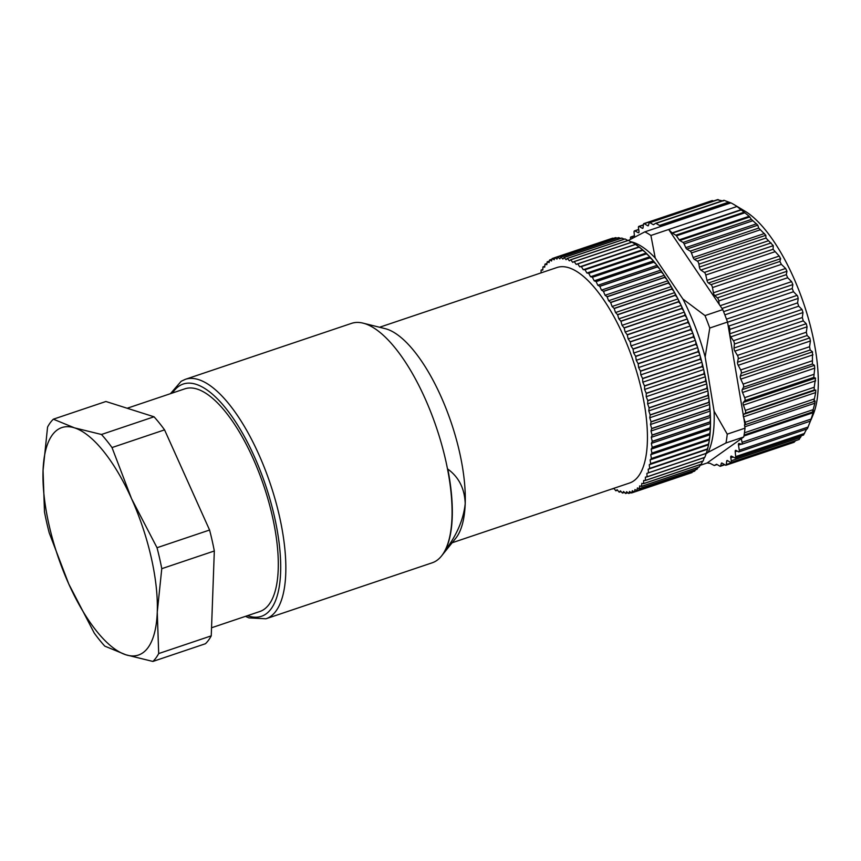 <?xml version="1.0" encoding="UTF-8"?>
<svg xmlns="http://www.w3.org/2000/svg" width="861" height="861" viewBox="0 0 861 861"><rect width="100%" height="100%" fill="white"/><g stroke="black" fill="none" stroke-linecap="round" stroke-linejoin="round"><path stroke-width="1.29" d="M632.943 237.98L631.221 237.033A2.529 0.947 71.4 0 0 630.822 236.969L634.406 235.763M815.13 401L813.849 401.581L815.69 392.551L815.754 390.076L814.258 390.001L814.226 387.246L815.528 378.119L813.774 377.419L814.743 368.164L814.441 365.312L812.407 364.009L812.504 351.848L810.19 349.975L809.566 346.735L810.427 340.978L738.211 365.29L740.664 369.939A2.529 0.947 71.4 0 1 741.289 373.179L740.299 376.16A2.529 0.947 -108.6 0 0 740.783 379.141L743.086 384.092A2.529 0.947 71.4 0 1 743.517 387.213L742.225 389.635A2.529 0.947 -108.6 0 0 742.537 392.487L744.647 397.653A2.529 0.947 71.4 0 1 744.873 400.623L743.312 402.442A2.529 0.947 -108.6 0 0 743.43 405.122L745.325 410.439A2.529 0.947 71.4 0 1 745.357 413.205L743.538 414.389A2.529 0.947 -108.6 0 0 743.473 416.864L745.12 422.256A2.529 0.947 71.4 0 1 744.969 424.774A2.529 0.947 71.4 0 1 744.948 424.774L727.534 322.046A127.589 47.656 -108.6 0 0 724.187 313.167A127.589 47.656 -108.6 0 0 722.756 309.605L704.987 315.589A127.589 47.656 71.4 0 1 709.765 328.03L727.534 322.046M722.756 309.605L668.674 229.489L736.984 206.489L749.188 216.294L751.438 219.426L757.788 225.184L758.724 228.068L765.806 235.29L765.978 238.056L773.264 245.665L773.07 249.281L779.205 256.061L780.636 258.687L779.894 261.453L781.379 264.359L785.619 268.471L786.965 271.28L786.308 274.648L787.697 277.737L791.614 281.633L792.863 284.582L721.981 308.453M786.308 274.648L717.407 297.852A2.529 0.947 71.4 0 1 718.795 300.93L719.204 304.353M717.116 464.542L714.253 465.51L716.621 464.251L719.882 466.188A2.529 0.947 -108.6 0 0 720.302 466.275A2.529 0.947 -108.6 0 0 720.635 465.833L721.292 463.476A2.529 0.947 71.4 0 1 721.626 463.035A2.529 0.947 71.4 0 1 722.045 463.11L725.479 465.155A2.529 0.947 -108.6 0 0 725.898 465.241A2.529 0.947 -108.6 0 0 726.286 464.531L726.673 461.205A2.529 0.947 71.4 0 1 727.05 460.495A2.529 0.947 71.4 0 1 727.48 460.581L730.505 462.379A2.529 0.947 -108.6 0 0 730.924 462.465A2.529 0.947 -108.6 0 0 731.269 460.753L730.785 457.826A2.529 0.947 71.4 0 1 731.054 456.147A2.529 0.947 71.4 0 1 731.118 456.115A2.529 0.947 71.4 0 1 731.495 456.158L734.917 457.934A2.529 0.947 71.4 0 0 735.294 457.987L803.657 434.966M736.984 206.489A127.589 47.656 -108.6 0 0 734.089 204.617A127.589 47.656 -108.6 0 0 733.927 204.52A127.589 47.656 -108.6 0 0 730.924 202.873L644.846 231.857A127.589 47.656 71.4 0 1 647.849 233.503A127.589 47.656 71.4 0 1 650.905 235.473L668.674 229.489L672.086 232.911A2.529 0.947 -108.6 0 0 672.366 233.137L675.82 235.193A2.529 0.947 -108.6 0 1 676.434 235.839L679.168 239.864A2.529 0.947 71.4 0 0 679.781 240.51L749.834 216.929M662.615 225.873L659.73 225.539A2.529 0.947 -108.6 0 1 659.472 225.442L656.017 223.376A2.529 0.947 -108.6 0 0 655.587 223.3A2.529 0.947 -108.6 0 0 655.49 223.343L653.639 224.635A2.529 0.947 71.4 0 1 653.553 224.678A2.529 0.947 71.4 0 1 653.122 224.603L649.872 222.655A2.529 0.947 -108.6 0 0 649.442 222.579A2.529 0.947 -108.6 0 0 649.108 223.021L648.451 225.378A2.529 0.947 71.4 0 1 648.118 225.819A2.529 0.947 71.4 0 1 647.698 225.733L644.276 223.688A2.529 0.947 -108.6 0 0 643.845 223.612A2.529 0.947 -108.6 0 0 643.468 224.312L643.081 227.648A2.529 0.947 71.4 0 1 642.693 228.359A2.529 0.947 71.4 0 1 642.274 228.273L639.239 226.465A2.529 0.947 -108.6 0 0 638.819 226.389A2.529 0.947 -108.6 0 0 638.485 228.1L638.97 231.028A2.529 0.947 71.4 0 1 638.701 232.707A2.529 0.947 71.4 0 1 638.625 232.739A2.529 0.947 71.4 0 1 638.249 232.685L634.837 230.909A2.529 0.947 71.4 0 0 634.46 230.866L638.701 229.435M634.535 237.141A2.529 0.947 -108.6 0 0 634.535 237.13L634.073 232.233A2.529 0.947 71.4 0 1 634.46 230.866M630.575 239.25L630.478 238.615A2.529 0.947 71.4 0 1 630.822 236.969M717.407 297.852L714.748 295.592A2.529 0.947 -108.6 0 1 713.414 292.783L712.488 287.563A2.529 0.947 71.4 0 0 710.992 284.647L708.42 283.011A2.529 0.947 -108.6 0 1 706.999 280.374L705.772 275.025A2.529 0.947 71.4 0 0 704.363 272.42L700.854 270.053A2.529 0.947 71.4 0 1 699.38 267.082L698.895 264.155A2.529 0.947 -108.6 0 0 697.367 261.163L694.343 259.355A2.529 0.947 71.4 0 1 693.137 257.525L691.437 252.951A2.529 0.947 -108.6 0 0 690.231 251.121L686.809 249.077A2.529 0.947 71.4 0 1 685.754 247.634L684.086 243.9A2.529 0.947 -108.6 0 0 683.042 242.458L679.781 240.51M628.519 240.37L644.846 231.857M713.952 200.861L712.23 201.162M650.905 235.473L655.243 258.042A117.483 43.879 -108.6 0 0 630.962 241.747M709.765 328.03L705.159 356.96A117.483 43.879 -108.6 0 0 682.881 299.004L655.243 258.042M682.881 299.004L704.987 315.589M810.427 340.978L809.76 337.91L807.134 335.521L806.327 332.217L807.069 326.814L734.863 351.127L737.436 355.41A2.529 0.947 71.4 0 1 738.232 358.714L737.554 362.223A2.529 0.947 -108.6 0 0 738.211 365.29M813.688 410.686L812.504 412.021L744.087 435.053M714.253 465.51L710.024 463.315L707.129 462.981L700.165 465.327M803.614 434.805L806.639 429.079M804.572 433.417L735.671 456.61L735.208 451.724A2.529 0.947 -108.6 0 1 735.585 450.346A2.529 0.947 -108.6 0 1 735.994 450.411L738.523 451.821A2.529 0.947 71.4 0 0 738.921 451.885L807.37 428.832M730.924 202.873L729.009 202.206L659.73 225.539M723.175 201.011L717.816 199.881M793.96 442.091L795.521 440.714M807.069 326.814L806.24 323.714L803.291 320.852L802.323 317.526L802.99 312.554L802 309.465L798.728 306.182L797.598 302.889L798.222 298.412L797.544 295.915L793.498 291.739L792.238 288.532L792.863 284.582M813.634 410.74L813.193 412.688L743.915 436.01M797.598 302.889L728.697 326.093A2.529 0.947 71.4 0 1 729.827 329.386L729.794 333.777A2.529 0.947 -108.6 0 0 730.774 336.877L733.421 340.73A2.529 0.947 71.4 0 1 734.39 344.045L734.035 348.027A2.529 0.947 -108.6 0 0 734.863 351.127M729.009 202.206L723.918 200.301L655.684 223.279M815.119 401L814.861 403.228L744.787 426.819M799.116 439.282L801.494 435.698M807.424 428.617L810.492 420.857M808.167 427.034L739.265 450.238A2.529 0.947 71.4 0 1 738.921 451.885M728.697 326.093L728.072 325.307M811.374 419.027L810.33 421.147L741.773 444.233A2.529 0.947 71.4 0 1 741.504 444.222L739.104 443.458A2.529 0.947 -108.6 0 0 738.835 443.458A2.529 0.947 -108.6 0 0 738.49 445.105L739.265 450.238M810.405 421.029L813.193 412.688M810.976 419.103L742.074 442.306A2.529 0.947 71.4 0 1 741.773 444.233M656.017 223.376L724.349 200.365L655.587 223.3M734.089 204.617L745.142 211.268A116.848 43.642 -108.6 0 1 800.795 295.323A116.848 43.642 -108.6 0 1 813.408 414.012L811.31 419.146M742.074 442.306L741.332 438.69L743.732 436.99A127.589 47.656 -108.6 0 0 744.173 434.536A127.589 47.656 -108.6 0 0 745.013 428.165L727.244 434.148A127.589 47.656 71.4 0 1 725.963 442.974L743.732 436.99M725.963 442.974L708.129 452.316A117.483 43.879 -108.6 0 0 714.081 411.203L705.159 356.96M714.081 411.203L727.244 434.148M745.013 428.165L744.474 424.904M705.794 453.973L708.129 452.316M707.129 462.981L741.332 438.69M813.849 401.581L744.969 424.774M812.558 411.967L814.861 403.228M735.671 456.61A2.529 0.947 71.4 0 1 735.294 457.987M624.322 239.197L621.836 238.077A123.801 46.246 -108.6 0 0 621.75 238.056L563.998 257.504A123.801 46.246 71.4 0 1 564.084 257.514L621.836 238.077M627.82 240.51L625.108 238.981A123.801 46.246 -108.6 0 0 625.032 238.949L567.281 258.397A123.801 46.246 71.4 0 1 567.367 258.429L625.108 238.981M631.393 242.296L628.498 240.359A123.801 46.246 -108.6 0 0 628.401 240.316L570.66 259.764A123.801 46.246 71.4 0 1 570.746 259.796L628.498 240.359M635.02 244.535L634.385 243.641A122.542 45.773 -108.6 0 0 633.782 243.276A122.542 45.773 -108.6 0 0 633.567 243.146M637.915 246.031A122.542 45.773 -108.6 0 0 635.558 244.395L635.418 244.395A123.801 46.246 -108.6 0 1 635.504 244.459L639.11 246.935A122.542 45.773 -108.6 0 1 641.499 248.861L639.11 247.172A123.801 46.246 -108.6 0 0 639.023 247.096L639.11 246.935M613.871 488.305L615.755 490.748A123.801 46.246 71.4 0 0 615.841 490.792L617.133 489.737L619.134 492.126A123.801 46.246 71.4 0 0 619.22 492.158L620.415 490.856L622.417 493.041A123.801 46.246 71.4 0 0 622.503 493.052L623.579 491.513L625.581 493.482A123.801 46.246 71.4 0 0 625.656 493.482L626.636 491.717L628.616 493.461A123.801 46.246 71.4 0 0 628.691 493.45L629.552 491.459L631.511 492.976A123.801 46.246 71.4 0 0 631.587 492.955L632.329 490.748L634.256 492.018A123.801 46.246 71.4 0 0 634.32 491.997L634.955 489.575L636.839 490.609A123.801 46.246 71.4 0 0 636.903 490.566L637.409 487.961L639.249 488.747A123.801 46.246 71.4 0 0 639.314 488.693L639.691 485.895L641.477 486.433A123.801 46.246 71.4 0 0 641.531 486.368L641.8 483.387L643.522 483.678A123.801 46.246 71.4 0 0 643.565 483.602L643.705 480.46L645.363 480.492A123.801 46.246 71.4 0 0 645.406 480.406L645.416 477.112L646.998 476.897A123.801 46.246 71.4 0 0 647.031 476.8L646.912 473.367L706.289 453.392A122.542 45.773 -108.6 0 0 707.15 450.626L707.548 449.173A122.542 45.773 -108.6 0 0 708.269 446.159L708.592 444.588A122.542 45.773 -108.6 0 0 709.163 441.338L709.41 439.648A122.542 45.773 -108.6 0 0 709.841 436.172L710.013 434.375A122.542 45.773 -108.6 0 0 710.282 430.694L710.379 428.789A122.542 45.773 -108.6 0 0 710.497 424.914L710.508 422.912A122.542 45.773 -108.6 0 0 710.476 418.855L710.422 416.778A122.542 45.773 -108.6 0 0 710.228 412.559L710.088 410.396A122.542 45.773 -108.6 0 0 709.755 406.026L709.539 403.798A122.542 45.773 -108.6 0 0 709.044 399.3L708.764 397.007A122.542 45.773 -108.6 0 0 708.119 392.401L707.753 390.055A122.542 45.773 -108.6 0 0 706.967 385.351L706.537 382.962A122.542 45.773 -108.6 0 0 705.6 378.183L705.094 375.773A122.542 45.773 -108.6 0 0 704.018 370.93L703.448 368.486A122.542 45.773 -108.6 0 0 702.242 363.622L701.597 361.157A122.542 45.773 -108.6 0 0 700.262 356.271L699.552 353.806A122.542 45.773 -108.6 0 0 698.088 348.92L697.324 346.466A122.542 45.773 -108.6 0 0 695.742 341.591L694.913 339.148A122.542 45.773 -108.6 0 0 693.213 334.326L692.33 331.905A122.542 45.773 -108.6 0 0 690.533 327.137L689.596 324.758A122.542 45.773 -108.6 0 0 687.691 320.066L686.712 317.72A122.542 45.773 -108.6 0 0 684.71 313.124L683.688 310.843A122.542 45.773 -108.6 0 0 681.611 306.355L680.534 304.137A122.542 45.773 -108.6 0 0 678.382 299.779L677.284 297.626A122.542 45.773 -108.6 0 0 675.056 293.429L673.915 291.352A122.542 45.773 -108.6 0 0 671.634 287.316L670.471 285.335A122.542 45.773 -108.6 0 0 668.147 281.482L666.963 279.588A122.542 45.773 -108.6 0 0 664.584 275.929L663.379 274.142A122.542 45.773 -108.6 0 0 660.979 270.688L659.763 269.009A122.542 45.773 -108.6 0 0 657.341 265.791L656.114 264.23A122.542 45.773 -108.6 0 0 653.671 261.249L652.444 259.807A122.542 45.773 -108.6 0 0 650.001 257.073L648.774 255.76A122.542 45.773 -108.6 0 0 646.342 253.285L645.126 252.101A122.542 45.773 -108.6 0 0 642.704 249.894L641.499 248.861M646.998 476.897L704.75 457.449A123.801 46.246 -108.6 0 0 704.782 457.352L705.374 455.878A122.542 45.773 -108.6 0 0 705.816 454.716L705.783 453.586M645.363 480.492L703.114 461.044A123.801 46.246 -108.6 0 0 703.157 460.958L704.276 457.611M643.522 483.678L701.274 464.23A123.801 46.246 -108.6 0 0 701.317 464.154L702.544 461.238M641.477 486.433L699.229 466.985A123.801 46.246 -108.6 0 0 699.283 466.92L700.574 464.456M452.143 542.764L629.531 483.032A113.695 42.469 -108.6 0 0 635.956 479.06A113.695 42.469 -108.6 0 0 642.618 395.081A113.695 42.469 -108.6 0 0 596.35 289.866A113.695 42.469 -108.6 0 0 556.97 267.523L379.572 327.255M612.236 488.854L612.289 488.93A123.801 46.246 71.4 0 0 612.375 488.973L613.064 488.574M570.746 259.796L572.737 262.39L574.126 261.572A123.801 46.246 71.4 0 1 574.212 261.626L576.192 264.402L577.666 263.843A123.801 46.246 71.4 0 1 577.753 263.907L579.722 266.856L581.272 266.544A123.801 46.246 71.4 0 1 581.358 266.619L583.295 269.741L584.92 269.676A123.801 46.246 71.4 0 1 585.017 269.762L586.901 273.034L588.601 273.228A123.801 46.246 71.4 0 1 588.698 273.324L590.549 276.736L592.303 277.177A123.801 46.246 71.4 0 1 592.4 277.285L594.198 280.826L596.016 281.525A123.801 46.246 71.4 0 1 596.113 281.633L597.835 285.292L599.708 286.229A123.801 46.246 71.4 0 1 599.805 286.358L601.462 290.114L603.378 291.298A123.801 46.246 71.4 0 1 603.475 291.427L605.068 295.258L607.005 296.69A123.801 46.246 71.4 0 1 607.102 296.83L608.609 300.737L610.589 302.394A123.801 46.246 71.4 0 1 610.675 302.545L612.096 306.494L614.087 308.378A123.801 46.246 71.4 0 1 614.184 308.539L615.518 312.532L617.52 314.642A123.801 46.246 71.4 0 1 617.606 314.803L618.844 318.818L620.846 321.131A123.801 46.246 71.4 0 1 620.932 321.304L622.062 325.318L624.064 327.837A123.801 46.246 71.4 0 1 624.15 328.009L625.172 332.023L627.163 334.735A123.801 46.246 71.4 0 1 627.238 334.907L628.164 338.9L630.134 341.785A123.801 46.246 71.4 0 1 630.198 341.968L631.005 345.918L632.953 348.974A123.801 46.246 71.4 0 1 633.018 349.157L633.707 353.053L635.612 356.271A123.801 46.246 71.4 0 1 635.676 356.454L636.247 360.275L638.109 363.633A123.801 46.246 71.4 0 1 638.173 363.826L638.614 367.55L640.423 371.048A123.801 46.246 71.4 0 1 640.487 371.231L640.799 374.858L642.554 378.474A123.801 46.246 71.4 0 1 642.607 378.668L642.801 382.176L644.491 385.889A123.801 46.246 71.4 0 1 644.545 386.083L644.609 389.463L646.234 393.262A123.801 46.246 71.4 0 1 646.277 393.455L646.213 396.684L647.752 400.569A123.801 46.246 71.4 0 1 647.795 400.752L647.612 403.831L649.065 407.77A123.801 46.246 71.4 0 1 649.097 407.953L648.796 410.869L650.163 414.851A123.801 46.246 71.4 0 1 650.184 415.024L649.754 417.757L651.024 421.772A123.801 46.246 71.4 0 1 651.045 421.944L650.496 424.484L651.659 428.498A123.801 46.246 71.4 0 1 651.68 428.67L651.002 431.006L652.068 435.031A123.801 46.246 71.4 0 1 652.078 435.192L651.293 437.323L652.251 441.316A123.801 46.246 71.4 0 1 652.251 441.478L651.346 443.383L652.186 447.343A123.801 46.246 71.4 0 1 652.186 447.494L651.174 449.184L651.895 453.09A123.801 46.246 71.4 0 1 651.885 453.23L650.765 454.683L651.379 458.526A123.801 46.246 71.4 0 1 651.357 458.665L650.141 459.871L650.625 463.638A123.801 46.246 71.4 0 1 650.604 463.767L649.28 464.736L649.646 468.395A123.801 46.246 71.4 0 1 649.625 468.513L648.204 469.234L648.451 472.786A123.801 46.246 71.4 0 1 648.419 472.893M570.66 259.764L569.369 260.818L567.367 258.429M567.281 258.397L566.086 259.699L564.084 257.514M563.998 257.504L562.922 259.043L560.92 257.073L618.672 237.625A123.801 46.246 -108.6 0 0 618.596 237.625L560.845 257.062A123.801 46.246 71.4 0 1 560.92 257.073M560.845 257.062L559.865 258.838L557.885 257.095L615.637 237.647A123.801 46.246 -108.6 0 0 615.561 237.658L557.81 257.095A123.801 46.246 71.4 0 1 557.885 257.095M557.81 257.095L556.949 259.086L554.99 257.579L612.741 238.131A123.801 46.246 -108.6 0 0 612.666 238.153L554.914 257.6A123.801 46.246 71.4 0 1 554.99 257.579M554.914 257.6L554.172 259.807L552.245 258.537L554.904 257.633M541.085 272.872L541.095 270.15A123.801 46.246 71.4 0 1 541.139 270.063L542.796 270.096L542.936 266.953A123.801 46.246 71.4 0 1 542.979 266.878L544.712 267.168L544.97 264.187A123.801 46.246 71.4 0 1 545.024 264.123L546.81 264.661L547.187 261.862A123.801 46.246 71.4 0 1 547.252 261.809L549.092 262.594L549.598 259.99A123.801 46.246 71.4 0 1 549.662 259.947L551.546 260.98L552.181 258.558A123.801 46.246 71.4 0 1 552.245 258.537M441.489 556.023L455.76 538.254A113.695 42.469 -108.6 0 0 465.209 503.685A113.695 42.469 -108.6 0 0 414.216 351.202A113.695 42.469 -108.6 0 0 385.179 328.654L363.062 323.144A126.33 47.183 -108.6 0 0 351.568 323.359L185.33 379.335A126.33 47.183 71.4 0 1 229.091 404.164A126.33 47.183 71.4 0 1 281.579 526.501A126.33 47.183 71.4 0 1 269.482 617.154A126.33 47.183 71.4 0 1 265.963 618.779L432.19 562.803A126.33 47.183 -108.6 0 0 435.709 561.178A126.33 47.183 -108.6 0 0 441.489 556.023A126.33 47.183 -108.6 0 0 445.944 461.474A126.33 47.183 -108.6 0 0 395.328 348.188A126.33 47.183 -108.6 0 0 363.062 323.144M444.846 551.008C456.739 535.294 463.53 519.527 465.209 503.685C464.714 488.747 458.913 477.209 447.817 469.084A126.093 47.097 -108.6 0 1 444.846 551.008M211.537 627.777L259.807 611.525A117.483 43.879 -108.6 0 0 272.334 516.083A117.483 43.879 -108.6 0 0 184.824 388.838L127.17 408.254M164.559 429.865L209.578 530.032A132.648 49.551 71.4 0 1 212.15 540.568A132.648 49.551 71.4 0 1 214.324 550.986L211.246 635.859A132.648 49.551 71.4 0 1 205.445 643.737L152.892 661.442L125.867 654.79L104.794 646.137A132.648 49.551 71.4 0 1 94.247 633.072L68.762 583.984L49.228 532.894A132.648 49.551 71.4 0 1 46.666 522.358A132.648 49.551 71.4 0 1 44.481 511.94L43.05 470.504L47.57 427.067A132.648 49.551 71.4 0 1 53.36 419.189L105.914 401.495L154.022 416.789A132.648 49.551 71.4 0 1 164.559 429.865L112.005 447.559L131.539 498.648A120.013 44.826 -108.6 0 0 74.433 427.842L101.469 434.482L154.022 416.789M53.36 419.189L74.433 427.842A120.013 44.826 -108.6 0 0 58.516 429.122A120.013 44.826 -108.6 0 0 43.05 470.504A120.013 44.826 -108.6 0 0 68.762 583.984A120.013 44.826 -108.6 0 0 125.867 654.79A120.013 44.826 -108.6 0 0 141.796 653.499A120.013 44.826 -108.6 0 0 157.262 612.117L158.693 653.564A132.648 49.551 71.4 0 1 152.892 661.442M158.693 653.564L211.246 635.859M101.469 434.482A132.648 49.551 71.4 0 1 112.005 447.559M157.025 547.725A132.648 49.551 71.4 0 1 159.597 558.272A132.648 49.551 71.4 0 1 161.771 568.68L157.262 612.117A120.013 44.826 -108.6 0 0 131.539 498.648L157.025 547.725L209.578 530.032M161.771 568.68L214.324 550.986M621.104 238.551L618.672 237.625M634.385 243.641L631.963 242.178A123.801 46.246 -108.6 0 0 631.877 242.135L574.126 261.572M574.212 261.626L631.963 242.178M577.753 263.907L635.504 244.459M579.722 266.856L638.582 247.042M581.358 266.619L639.11 247.172M583.295 269.741L642.155 249.916M645.126 252.101L642.769 250.314A123.801 46.246 -108.6 0 0 642.672 250.228L642.704 249.894M585.017 269.762L642.769 250.314M586.901 273.034L645.761 253.22M648.774 255.76L646.45 253.877A123.801 46.246 -108.6 0 0 646.353 253.78L646.342 253.285M588.698 273.324L646.45 253.877M590.549 276.736L649.409 256.922M652.444 259.807L650.152 257.837A123.801 46.246 -108.6 0 0 650.055 257.74L650.001 257.073M592.4 277.285L650.152 257.837M594.198 280.826L653.058 261.012M656.114 264.23L653.854 262.196A123.801 46.246 -108.6 0 0 653.768 262.078L653.671 261.249M596.113 281.633L653.854 262.196M597.835 285.292L656.695 265.468M659.763 269.009L657.556 266.91A123.801 46.246 -108.6 0 0 657.46 266.792L657.341 265.791M599.805 286.358L657.556 266.91M601.462 290.114L660.333 270.289M663.379 274.142L661.226 271.979A123.801 46.246 -108.6 0 0 661.13 271.85L660.979 270.688M603.475 291.427L661.226 271.979M605.068 295.258L663.928 275.445M666.963 279.588L664.853 277.382A123.801 46.246 -108.6 0 0 664.757 277.242L664.584 275.929M607.102 296.83L664.853 277.382M608.609 300.737L667.469 280.912M670.471 285.335L668.427 283.097A123.801 46.246 -108.6 0 0 668.33 282.946L668.147 281.482M610.675 302.545L668.427 283.097M612.096 306.494L670.956 286.681M673.915 291.352L671.935 289.092A123.801 46.246 -108.6 0 0 671.838 288.941L671.634 287.316M614.184 308.539L671.935 289.092M615.518 312.532L674.378 292.718M677.284 297.626L675.358 295.355A123.801 46.246 -108.6 0 0 675.272 295.194L675.056 293.429M617.606 314.803L675.358 295.355M618.844 318.818L677.704 298.993M680.534 304.137L678.683 301.856A123.801 46.246 -108.6 0 0 678.597 301.684L678.382 299.779M620.932 321.304L678.683 301.856M622.062 325.318L680.922 305.504M683.688 310.843L681.901 308.572A123.801 46.246 -108.6 0 0 681.815 308.389L681.611 306.355M624.15 328.009L681.901 308.572M625.172 332.023L684.032 312.209M686.712 317.72L684.99 315.47A123.801 46.246 -108.6 0 0 684.915 315.287L684.71 313.124M627.238 334.907L684.99 315.47M628.164 338.9L687.024 319.076M689.596 324.758L687.95 322.52A123.801 46.246 -108.6 0 0 687.874 322.348L687.691 320.066M630.198 341.968L687.95 322.52M631.005 345.918L689.865 326.093M692.33 331.905L690.77 329.72A123.801 46.246 -108.6 0 0 690.694 329.526L690.533 327.137M633.018 349.157L690.77 329.72M633.707 353.053L692.567 333.229M694.913 339.148L693.428 337.006A123.801 46.246 -108.6 0 0 693.363 336.823L693.213 334.326M635.676 356.454L693.428 337.006M636.247 360.275L695.107 340.45M697.324 346.466L695.914 344.378A123.801 46.246 -108.6 0 0 695.86 344.185L695.742 341.591M638.173 363.826L695.914 344.378M638.614 367.55L697.475 347.726M699.552 353.806L698.228 351.794A123.801 46.246 -108.6 0 0 698.174 351.6L698.088 348.92M640.487 371.231L698.228 351.794M640.799 374.858L699.659 355.044M701.597 361.157L700.359 359.22A123.801 46.246 -108.6 0 0 700.305 359.026L700.262 356.271M642.607 378.668L700.359 359.22M642.801 382.176L701.661 362.352M703.448 368.486L702.296 366.635A123.801 46.246 -108.6 0 0 702.242 366.442L702.242 363.622M644.545 386.083L702.296 366.635M644.609 389.463L703.469 369.638M705.094 375.773L704.018 374.008A123.801 46.246 -108.6 0 0 703.986 373.825L704.018 370.93M646.277 393.455L704.018 374.008M646.213 396.684L705.073 376.87M706.537 382.962L705.546 381.305A123.801 46.246 -108.6 0 0 705.503 381.122L705.6 378.183M647.795 400.752L705.546 381.305M647.612 403.831L706.472 384.017M707.753 390.055L706.849 388.505A123.801 46.246 -108.6 0 0 706.816 388.322L706.967 385.351M649.097 407.953L706.849 388.505M648.796 410.869L707.656 391.045M708.764 397.007L707.936 395.576A123.801 46.246 -108.6 0 0 707.914 395.403L708.119 392.401M650.184 415.024L707.936 395.576M649.754 417.757L708.614 397.933M709.539 403.798L708.797 402.496A123.801 46.246 -108.6 0 0 708.775 402.324L709.044 399.3M651.045 421.944L708.797 402.496M650.496 424.484L709.356 404.659M710.088 410.396L709.432 409.223A123.801 46.246 -108.6 0 0 709.41 409.061L709.755 406.026M651.68 428.67L709.432 409.223M651.002 431.006L709.862 411.192M710.422 416.778L709.83 415.745A123.801 46.246 -108.6 0 0 709.819 415.583L710.228 412.559M652.078 435.192L709.83 415.745M651.293 437.323L710.153 417.499M710.508 422.912L710.002 422.03A123.801 46.246 -108.6 0 0 710.002 421.868L710.476 418.855M652.251 441.478L710.002 422.03M651.346 443.383L710.207 423.569M710.379 428.789L709.938 428.046A123.801 46.246 -108.6 0 0 709.938 427.895L710.497 424.914M652.186 447.494L709.938 428.046M651.174 449.184L710.034 429.359M710.013 434.375L709.636 433.783A123.801 46.246 -108.6 0 0 709.647 433.643L710.282 430.694M651.885 453.23L709.636 433.783M650.765 454.683L709.625 434.87M709.41 439.648L709.109 439.218A123.801 46.246 -108.6 0 0 709.13 439.078L709.841 436.172M651.357 458.665L709.109 439.218M650.141 459.871L709.001 440.057M708.592 444.588L708.355 444.319A123.801 46.246 -108.6 0 0 708.377 444.19L709.163 441.338M650.604 463.767L708.355 444.319M649.28 464.736L708.14 444.911M707.548 449.173L707.376 449.065A123.801 46.246 -108.6 0 0 707.398 448.947L708.269 446.159M649.625 468.513L707.376 449.065M648.204 469.234L707.075 449.42M706.171 453.456A123.801 46.246 -108.6 0 0 706.203 453.349L707.15 450.626M647.031 476.8L704.782 457.352L705.816 454.716M639.314 488.693L697.055 469.245L698.422 467.028M641.531 486.368L699.283 466.92M643.565 483.602L701.317 464.154M645.406 480.406L703.157 460.958M648.451 472.786L706.203 453.349M649.646 468.395L707.398 448.947M650.625 463.638L708.377 444.19M651.379 458.526L709.13 439.078M651.895 453.09L709.647 433.643M652.186 447.343L709.938 427.895M652.251 441.316L710.002 421.868M652.068 435.031L709.819 415.583M651.659 428.498L709.41 409.061M651.024 421.772L708.775 402.324M650.163 414.851L707.914 395.403M649.065 407.77L706.816 388.322M647.752 400.569L705.503 381.122M646.234 393.262L703.986 373.825M644.491 385.889L702.242 366.442M642.554 378.474L700.305 359.026M640.423 371.048L698.174 351.6M638.109 363.633L695.86 344.185M635.612 356.271L693.363 336.823M632.953 348.974L690.694 329.526M630.134 341.785L687.874 322.348M627.163 334.735L684.915 315.287M624.064 327.837L681.815 308.389M620.846 321.131L678.597 301.684M617.52 314.642L675.272 295.194M614.087 308.378L671.838 288.941M610.589 302.394L668.33 282.946M607.005 296.69L664.757 277.242M603.378 291.298L661.13 271.85M599.708 286.229L657.46 266.792M596.016 281.525L653.768 262.078M592.303 277.177L650.055 257.74M588.601 273.228L646.353 253.78M584.92 269.676L642.672 250.228M581.272 266.544L639.023 247.096M577.666 263.843L635.418 244.395M639.249 488.747L697.001 469.299A123.801 46.246 -108.6 0 0 697.055 469.245M636.839 490.609L694.59 471.161A123.801 46.246 -108.6 0 0 694.655 471.118L696.097 469.03M634.32 491.997L692.642 471.817M634.256 492.018L692.007 472.581A123.801 46.246 -108.6 0 0 692.072 472.549M631.587 492.955L689.37 473.464M636.903 490.566L694.655 471.118M628.691 493.45L631.091 492.643M622.503 493.052L624.473 492.384M625.656 493.482L627.82 492.761M619.22 492.158L621.039 491.545M615.841 490.792L617.541 490.221M612.375 488.973L613.968 488.445M541.139 270.063L542.828 269.493M542.979 266.878L544.787 266.275M545.024 264.123L546.972 263.466M547.252 261.809L549.383 261.098M549.662 259.947L552.019 259.15M613.538 238.336L612.741 238.131M618.058 238.422L615.637 237.647M634.428 235.957L631.221 237.033M810.19 349.975L741.289 373.179M812.504 351.848L740.299 376.16M811.988 360.888L743.086 384.092M812.407 364.009L743.517 387.213M791.614 281.633L720.13 305.709M787.697 277.737L718.795 300.93M642.274 228.273L642.984 228.036M780.636 258.687L708.42 283.011M779.894 261.453L710.992 284.647M712.757 200.635L644.276 223.688M806.327 332.217L737.436 355.41M807.134 335.521L738.232 358.714M812.461 411.999L744.087 435.02M737.167 451.067L735.208 451.724M718.268 199.623L649.872 222.655M653.122 224.603L654.22 224.237M813.774 377.419L744.873 400.623M815.528 378.119L743.312 402.442M815.69 392.551L743.473 416.864M814.022 399.052L745.12 422.256M643.371 225.076L639.239 226.465M647.698 225.733L648.408 225.496M726.673 461.205L727.857 460.807M795.047 441.381L726.286 464.531M792.238 288.532L723.584 311.65M793.498 291.739L724.844 314.857M798.728 306.182L729.827 329.386M728.761 202.109L659.472 225.442M786.965 271.28L714.748 295.592M785.619 268.471L713.414 292.783M724.456 464.542L720.635 465.833M802.323 317.526L733.421 340.73M803.291 320.852L734.39 344.045M733.152 457.019L730.785 457.826M800.633 437.399L731.269 460.753M813.828 401.581L744.991 424.764M638.733 229.607L634.837 230.909M752.794 220.76L684.086 243.9M756.518 223.817L685.754 247.634M686.809 249.077L757.788 225.184M758.724 228.068L690.231 251.121M806.24 323.714L734.035 348.027M779.205 256.061L706.999 280.374M798.222 298.412L727.567 322.208M797.103 295.366L726.469 319.151M749.188 216.294L679.168 239.864M760.209 229.801L691.437 252.951M764.439 233.514L693.137 257.525M802.99 312.554L730.774 336.877M802 309.465L729.794 333.777M694.343 259.355L765.806 235.29M809.566 346.735L740.664 369.939M744.152 212.193L675.82 235.193M744.862 212.796L676.434 235.839M809.76 337.91L737.554 362.223M741.289 444.158L738.49 445.105M773.264 245.665L700.854 270.053M771.112 242.931L699.38 267.082M814.441 365.312L742.225 389.635M741.364 209.578L672.086 232.911M814.743 368.164L742.537 392.487M813.548 374.46L744.647 397.653M773.07 249.281L704.363 272.42M751.438 219.426L683.042 242.458M721.292 463.476L722.164 463.186M774.674 251.832L705.772 275.025M741.655 209.804L672.366 233.137M768.26 240.8L698.895 264.155M781.379 264.359L712.488 287.563M815.647 380.799L743.43 405.122M814.226 387.246L745.325 410.439M814.258 390.001L745.357 413.205M812.935 409.728L744.442 432.792M815.754 390.076L743.538 414.389M812.999 354.829L740.783 379.141M765.978 238.056L697.367 261.163M638.894 232.47L638.249 232.685M247.484 615.669A122.542 45.773 -108.6 0 0 264.833 614.732A122.542 45.773 -108.6 0 0 262.357 476.144A122.542 45.773 -108.6 0 0 179.798 385.631A122.542 45.773 -108.6 0 0 172.501 392.993M712.144 200.613L643.845 223.612M717.762 199.58L649.442 222.579M643.404 224.839L638.819 226.389M724.801 464.757L720.302 466.275M794.197 442.242L725.898 465.241M799.245 439.454L730.924 462.465M185.33 379.335L181.187 381.262L170.456 393.681M245.439 616.358L248.947 617.897L265.963 618.779M633.782 243.276L633.093 242.867"/></g></svg>
